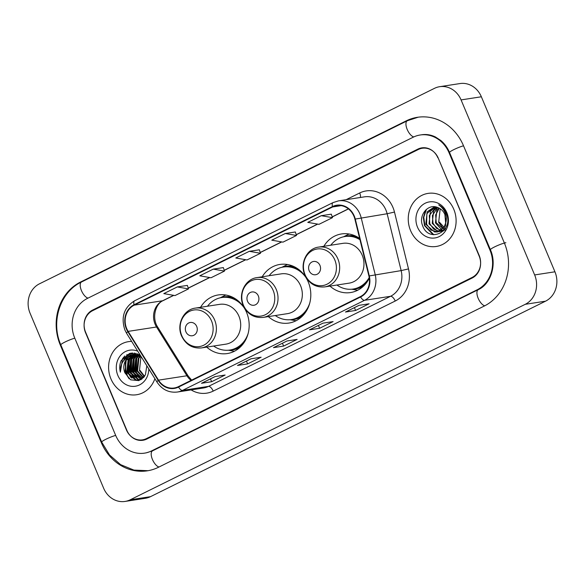 <?xml version="1.0" encoding="UTF-8"?>
<svg xmlns="http://www.w3.org/2000/svg" width="585" height="585" viewBox="0 0 585 585"><rect width="100%" height="100%" fill="white"/><g stroke="black" fill="none" stroke-linecap="round" stroke-linejoin="round"><path stroke-width="0.88" d="M329.984 286.109A29.652 26.347 -98.8 0 0 350.547 292.558A29.652 26.347 -98.8 0 0 369.31 278.153M268.347 316.609A29.652 26.347 -98.8 0 0 288.91 323.059A29.652 26.347 -98.8 0 0 308.229 281.955A29.652 26.347 -98.8 0 0 279.864 264.449A29.652 26.347 -98.8 0 0 262.197 276.8M206.71 347.11A29.652 26.347 -98.8 0 0 227.273 353.559A29.652 26.347 -98.8 0 0 246.592 312.456A29.652 26.347 -98.8 0 0 218.227 294.95A29.652 26.347 -98.8 0 0 200.56 307.3M359.651 238.468A29.652 26.347 -98.8 0 0 341.501 233.949A29.652 26.347 -98.8 0 0 323.841 246.3M418.334 149.497L92.598 310.693A16.782 14.917 -98.8 0 0 85.556 332.726L126.433 429.96A16.782 14.917 -98.8 0 0 142.484 439.869A16.782 14.917 -98.8 0 0 146.382 438.633L472.117 277.444A16.782 14.917 -98.8 0 0 479.159 255.411L438.282 158.169A16.782 14.917 -98.8 0 0 422.224 148.261A16.782 14.917 -98.8 0 0 418.334 149.497M489.952 250.066L449.083 152.831A30.208 26.844 -98.8 0 0 420.176 134.996A30.208 26.844 -98.8 0 0 413.171 137.219L87.436 298.408A30.208 26.844 -98.8 0 0 74.756 338.064L115.633 435.306A30.208 26.844 -98.8 0 0 144.539 453.141A30.208 26.844 -98.8 0 0 151.544 450.918L477.28 289.721A30.208 26.844 -98.8 0 0 489.952 250.066L490.522 249.978M461.075 99.911A22.376 19.883 -98.8 0 0 439.664 86.697A22.376 19.883 -98.8 0 0 434.472 88.342L39.458 283.82A22.376 19.883 -98.8 0 0 30.062 313.202L103.64 488.226A22.376 19.883 -98.8 0 0 125.051 501.433A22.376 19.883 -98.8 0 0 130.236 499.787L525.257 304.31A22.376 19.883 -98.8 0 0 534.646 274.935L461.075 99.911L481.36 96.774A22.376 19.883 -98.8 0 0 459.949 83.567L439.664 86.697M125.051 501.433L145.336 498.303A22.376 19.883 -98.8 0 0 150.528 496.658L545.542 301.18A22.376 19.883 -98.8 0 0 554.938 271.798L481.36 96.774M463.481 145.702A48.116 42.756 -98.8 0 0 417.441 117.3A48.116 42.756 -98.8 0 0 406.282 120.839L80.554 282.029A48.116 42.756 -98.8 0 0 60.357 345.194L101.234 442.428A48.116 42.756 -98.8 0 0 147.266 470.83A48.116 42.756 -98.8 0 0 158.425 467.291L484.161 306.101A48.116 42.756 -98.8 0 0 504.35 242.943L463.481 145.702M127.04 354.452A27.97 24.855 -98.8 0 0 125.965 358.349M125.504 361.428A27.97 24.855 -98.8 0 0 127.793 376.594M110.938 378.89A26.851 23.861 -98.8 0 0 136.634 394.743A26.851 23.861 -98.8 0 0 154.886 378.692A26.851 23.861 -98.8 0 1 136.634 394.743A26.851 23.861 -98.8 0 1 110.938 378.89A26.851 23.861 -98.8 0 1 128.437 341.662A26.851 23.861 -98.8 0 0 110.938 378.89M410.582 230.614A26.851 23.861 -98.8 0 0 436.271 246.468A26.851 23.861 -98.8 0 0 453.77 209.24A26.851 23.861 -98.8 0 0 428.081 193.386A26.851 23.861 -98.8 0 0 410.582 230.614A26.851 23.861 -98.8 0 0 436.271 246.468A26.851 23.861 -98.8 0 0 453.77 209.24A26.851 23.861 -98.8 0 0 428.081 193.386A26.851 23.861 -98.8 0 0 410.582 230.614M126.718 328.653A17.901 15.912 81.2 0 1 134.228 305.151L332.638 206.966A17.901 15.912 81.2 0 1 336.792 205.649A17.901 15.912 81.2 0 1 354.898 219.17L368.908 276.04A17.901 15.912 81.2 0 1 360.418 296.588L178.381 386.663A17.901 15.912 81.2 0 1 174.235 387.987A17.901 15.912 81.2 0 1 158.52 380.148L128.13 331.388A17.901 15.912 81.2 0 1 126.718 328.653M126.353 328.828A18.347 16.307 -98.8 0 0 127.808 331.636L158.191 380.396A18.347 16.307 -98.8 0 0 178.557 387.073L360.594 296.997A18.347 16.307 -98.8 0 0 369.296 275.93L355.278 219.068A18.347 16.307 -98.8 0 0 332.463 206.556L134.053 304.741A18.347 16.307 -98.8 0 0 126.353 328.828M331.322 214.168L321.267 215.689L307.776 222.373L318.971 224.333L332.47 217.657L331.315 214.139M295.33 231.982L285.275 233.503L271.784 240.179L282.979 242.146L296.478 235.462L295.323 231.952M187.354 285.414L177.299 286.935L163.8 293.611L175.003 295.579L188.494 288.895L187.346 285.385M223.346 267.601L213.291 269.122L199.799 275.806L210.995 277.765L224.486 271.089L223.338 267.572M259.338 249.795L249.283 251.316L235.792 257.992L246.987 259.952L260.486 253.276L259.33 249.766M131.654 341.413A26.851 23.861 -98.8 0 0 128.437 341.662A26.851 23.861 -98.8 0 1 131.654 341.413M437.843 157.774A16.782 14.917 -98.8 0 0 421.785 147.866A16.782 14.917 -98.8 0 0 417.895 149.102L92.605 310.065A16.782 14.917 -98.8 0 0 85.564 332.097L126.872 430.363A16.782 14.917 -98.8 0 0 142.93 440.271A16.782 14.917 -98.8 0 0 146.82 439.035L472.102 278.065A16.782 14.917 -98.8 0 0 479.144 256.033L438.092 157.731M358.963 305.355L369.106 303.783L355.607 310.467L345.464 312.032L358.963 305.355M250.987 358.788L261.129 357.223L247.63 363.899L237.488 365.464L250.987 358.788M214.987 376.594L225.137 375.029L211.638 381.712L201.496 383.277L214.987 376.594M322.971 323.161L333.114 321.596L319.615 328.28L309.472 329.845L322.971 323.161M286.979 340.975L297.121 339.41L283.623 346.086L273.48 347.651L286.979 340.975M283.623 346.086L282.438 343.271M319.615 328.28L318.43 325.457M211.638 381.712L210.454 378.89M201.759 383.197L215.134 376.579L201.818 383.16A4.475 1.974 -116.3 0 1 201.759 383.197A4.475 1.974 -116.3 0 1 201.496 383.277M247.63 363.899L246.446 361.077M237.751 365.384L251.126 358.766L237.81 365.347A4.475 1.974 -116.3 0 1 237.751 365.384A4.475 1.974 -116.3 0 1 237.488 365.464M355.607 310.467L354.422 307.644M359.095 305.333L345.793 311.915A4.475 1.974 -116.3 0 1 345.728 311.951A4.475 1.974 -116.3 0 1 345.464 312.032M249.283 251.316L260.486 253.276M213.291 269.122L224.486 271.089M177.299 286.935L188.494 288.895M285.275 233.503L296.478 235.462M321.267 215.689L332.47 217.657M144.312 376.66L139.486 370.597L140.78 357.998L141.336 357.216M144.561 376.309L140.115 370.495M143.215 377.822L136.948 370.985L138.243 358.386L139.91 356.375M143.5 377.559L137.585 370.89L138.879 358.291L140.261 356.558M142.06 378.7L134.411 371.38L135.705 358.78L138.521 355.79M142.352 378.502L135.047 371.278L136.342 358.678L138.864 355.914M140.861 379.351L131.874 371.767L133.175 359.168L137.168 355.409M141.16 379.204L132.51 371.672L133.804 359.073L137.497 355.49M140.919 379.709L139.961 379.804M139.639 379.819L138.214 379.731L129.343 372.162L130.638 359.563L135.837 355.212M140.992 379.68L140.276 379.716M139.947 379.716L138.85 379.628L129.972 372.067L131.274 359.461L136.166 355.249M143.983 377.084L138.382 380.096L135.676 380.118L126.806 372.55L128.1 359.95L134.535 355.175M141.987 379.014L138.382 380.096M138.703 380.045L136.312 380.023L127.435 372.455L128.737 359.855L134.857 355.168M140.188 356.111L140.59 355.76M138.813 355.578L139.698 355.022M139.157 355.695L140.034 355.095M137.468 355.249L138.374 354.824M138.682 354.7L139.179 354.525M137.797 355.314L138.703 354.854M136.144 355.088L137.073 354.788M137.387 354.7L139.011 354.43M136.473 355.117L137.395 354.781M137.709 354.685L138.645 354.466M138.967 354.415L138.331 354.517M134.85 355.095L140.203 355.139L129.577 353.42L121.212 360.528C119.574 364.243 119.296 368.126 120.371 372.177C120.027 364.287 123.311 358.978 130.206 356.243A12.651 11.239 -98.8 0 0 124.905 372.85L126.199 360.243L133.577 355.256M135.172 355.08L136.115 354.861M137.504 353.757L136.429 354.81L139.669 354.802M130.206 356.243L133.256 355.3L136.159 355.249L141.629 357.42M133.658 355.468L136.795 355.146L141.095 356.572M131.874 352.996A23.78 21.126 -98.8 0 0 130.528 356.097M130.44 356.353A23.78 21.126 -98.8 0 0 130.031 357.691L131.332 355.929M129.841 358.43A23.78 21.126 -98.8 0 0 129.175 362.524M129.109 365.61A23.78 21.126 -98.8 0 0 130.594 373.442M137.738 351.183A18.245 16.212 -98.8 0 0 120.371 355.658A18.245 16.212 -98.8 0 0 117.87 375.468A18.245 16.212 -98.8 0 0 136.1 386.093A18.245 16.212 -98.8 0 0 148.795 368.93M124.905 372.85L130.66 379.833L138.923 380.623L145.365 374.985L146.842 365.786M120.371 372.177L122.543 358.671L124.832 355.951M123.954 360.309L125.08 358.276L131.003 353.106M131.874 378.254L128.649 373.098L129.153 359.256M131.515 355.717L134.711 353.048M134.404 377.866L131.186 372.703L131.691 358.868M132.561 357.303L133.87 355.534M134.206 355.154L136.217 353.347M136.941 377.471L133.724 372.316L134.228 358.473M135.098 356.916L136.305 355.263M136.744 354.766L137.687 353.83M139.479 377.084L136.254 371.921L136.766 358.086M137.629 356.521L138.199 355.687M138.374 355.453L138.842 354.876M123.281 361.194L124.766 358.327L130.66 353.164M129.146 378.831L125.797 373.537L125.738 360.996M127.859 357.142L132.846 352.938M130.718 377.332L128.334 373.15L128.276 360.609M129.314 358.408L130.886 356.126M131.12 355.855L134.513 353.026M133.256 376.937L130.864 372.755L130.806 360.214M131.844 358.013L133.424 355.731M133.256 355.3L136.034 353.303M135.793 376.55L133.402 372.36L133.343 359.826M134.382 357.625L135.961 355.344M138.331 376.155L135.939 371.972L135.881 359.431M136.919 357.23L137.972 355.614M138.14 355.395L138.499 354.949M196.699 326.437A6.713 5.967 -98.8 0 0 188.721 322.971A6.713 5.967 -98.8 0 0 185.906 331.783A6.713 5.967 -98.8 0 0 193.884 335.249A6.713 5.967 -98.8 0 0 196.699 326.437M201.511 347.914L225.817 344.163A20.139 17.901 -98.8 0 0 238.943 316.236A20.139 17.901 -98.8 0 0 219.675 304.346L195.368 308.105C183.602 309.465 176.282 324.47 181.584 335.965C185.833 344.711 192.472 348.697 201.511 347.914A20.139 17.901 -98.8 0 0 214.636 319.995A20.139 17.901 -98.8 0 0 195.368 308.105M244.223 307.885A26.574 23.612 -98.8 0 0 221.737 297.524A26.574 23.612 -98.8 0 0 207.492 306.233M238.029 300.748A26.574 23.612 -98.8 0 0 222.753 297.363L221.737 297.524M213.635 346.042A26.574 23.612 -98.8 0 0 229.846 350.049L230.863 349.888A26.574 23.612 -98.8 0 0 244.406 342.057M229.846 350.049A26.574 23.612 -98.8 0 0 248.164 333.384M234.526 351.183A29.089 25.85 81.2 0 1 232.742 350.956L228.369 350.225M220.274 297.802L224.223 295.783A29.089 25.85 81.2 0 1 225.861 295.023M258.336 295.937A6.713 5.967 -98.8 0 0 250.358 292.463A6.713 5.967 -98.8 0 0 247.543 301.282A6.713 5.967 -98.8 0 0 255.521 304.748A6.713 5.967 -98.8 0 0 258.336 295.937M263.148 317.414L287.454 313.655A20.139 17.901 -98.8 0 0 300.58 285.736A20.139 17.901 -98.8 0 0 281.312 273.846L257.005 277.597C245.239 278.965 237.919 293.97 243.221 305.465C247.47 314.211 254.109 318.196 263.148 317.414A20.139 17.901 -98.8 0 0 276.274 289.487A20.139 17.901 -98.8 0 0 257.005 277.597M305.86 277.378A26.574 23.612 -98.8 0 0 283.374 267.016A26.574 23.612 -98.8 0 0 269.129 275.725M299.666 270.248A26.574 23.612 -98.8 0 0 284.39 266.862L283.374 267.016M275.279 315.542A26.574 23.612 -98.8 0 0 291.484 319.549L292.5 319.388A26.574 23.612 -98.8 0 0 306.043 311.556M291.484 319.549A26.574 23.612 -98.8 0 0 309.801 302.884M296.164 320.682A29.089 25.85 81.2 0 1 294.379 320.456L290.006 319.724M281.911 267.301L285.86 265.283A29.089 25.85 81.2 0 1 287.498 264.522M319.973 265.436A6.713 5.967 -98.8 0 0 311.995 261.963A6.713 5.967 -98.8 0 0 309.18 270.775A6.713 5.967 -98.8 0 0 317.158 274.248A6.713 5.967 -98.8 0 0 319.973 265.436M324.785 286.906L349.091 283.155A20.139 17.901 -98.8 0 0 362.217 255.236A20.139 17.901 -98.8 0 0 342.949 243.345L318.642 247.097C306.876 248.464 299.557 263.469 304.858 274.957C309.107 283.71 315.746 287.696 324.785 286.906A20.139 17.901 -98.8 0 0 337.911 258.987A20.139 17.901 -98.8 0 0 318.642 247.097M359.95 239.689A26.574 23.612 -98.8 0 0 345.011 236.515A26.574 23.612 -98.8 0 0 330.766 245.225M359.738 238.819A26.574 23.612 -98.8 0 0 346.027 236.362L345.011 236.515M336.916 285.034A26.574 23.612 -98.8 0 0 353.121 289.048L354.137 288.888A26.574 23.612 -98.8 0 0 367.68 281.056M353.121 289.048A26.574 23.612 -98.8 0 0 369.215 277.517M357.801 290.182A29.089 25.85 81.2 0 1 356.016 289.955L351.643 289.217M343.549 236.793L347.497 234.782A29.089 25.85 81.2 0 1 349.135 234.022M444.819 229.218L443.715 228.64M443.262 228.355L438.67 222.388L440.081 209.766L440.615 209.035M445.799 229.166L439.474 222.263M443.576 230.358L442.275 229.985M441.836 229.817L435.452 222.885L436.863 210.264L438.852 207.975M445.061 230.351L436.249 222.761L435.649 214.958L439.284 208.194M443.401 230.987L442.443 231.053M442.033 231.053L440.776 230.936M440.351 230.856L432.235 223.382L433.639 210.761L437.171 207.302M442.428 230.907L436.49 228.333L433.039 223.258L432.403 215.565L437.573 207.448M444.359 229.861L439.233 231.55M438.816 231.55L437.77 231.463L429.01 223.88L430.421 211.258L435.679 206.907M443.818 230.527L440.454 231.448M439.203 231.404L433.602 229.123L429.814 223.755L429.302 215.58L436.037 206.98M445.653 222.98L444.885 214.505C443.357 211.039 440.958 208.706 437.697 207.499C428.059 203.185 418.385 215.309 422.487 225.335C428.491 243.813 453.814 231.733 446.574 214.117L446.231 213.24C444.6 209.467 442.084 206.68 438.699 204.889C441.953 207.127 444.234 210.117 445.543 213.883C446.582 217.072 446.618 220.106 445.653 222.98L444.183 227.009L437.229 231.945L434.553 231.96L425.792 224.377L427.204 211.755L434.626 206.754M446.267 217.137L445.478 225.934L438.033 231.821L437.229 231.945M437.631 231.872L431.006 230.08L426.597 224.252L426.882 213.686L434.136 206.958M417.507 227.185A18.245 16.212 -98.8 0 0 439.189 236.611A18.245 16.212 -98.8 0 0 446.845 212.669A18.245 16.212 -98.8 0 0 425.163 203.244A18.245 16.212 -98.8 0 0 417.507 227.185M433.807 234.761L424.907 225.561L423.774 217.232L426.458 209.335M433.002 234.665L424.505 225.627L423.335 217.73L425.646 210.073M148.02 470.706L133.899 470.091L120.612 464.644L109.527 454.969L101.702 442.099L60.825 344.865C50.551 321.882 60.138 291.915 81.542 281.963L407.277 120.773A8.95 3.956 63.7 0 0 407.072 129.124A8.95 3.956 63.7 0 0 413.763 136.934M463.517 145.804A8.95 1.111 157.2 0 0 453.741 149.658A8.95 1.111 157.2 0 0 449.551 152.502L490.42 249.736C497.257 264.866 490.552 284.288 478.267 289.655L152.539 450.845L146.06 452.9M505.871 242.709A8.95 1.111 157.2 0 0 494.617 246.892A8.95 1.111 157.2 0 0 490.42 249.736M484.738 305.809A8.95 3.956 -116.3 0 1 478.055 297.992A8.95 3.956 -116.3 0 1 478.267 289.655M159.01 467.005A8.95 3.956 -116.3 0 1 152.327 459.188A8.95 3.956 -116.3 0 1 152.539 450.845M101.702 442.099A8.95 1.111 -22.8 0 1 105.9 439.255A8.95 1.111 -22.8 0 1 115.676 435.401M60.825 344.865A8.95 1.111 -22.8 0 1 65.023 342.02A8.95 1.111 -22.8 0 1 74.8 338.167M81.542 281.963A8.95 3.956 63.7 0 0 81.33 290.306A8.95 3.956 63.7 0 0 88.021 298.123M554.938 271.798L534.646 274.935M545.542 301.18L525.257 304.31M150.528 496.658L130.236 499.787M407.526 120.649L406.282 120.839M101.805 442.34L101.234 442.428M60.928 345.106L60.357 345.194M81.79 281.838L80.554 282.029M449.653 152.743L449.083 152.831M478.508 289.531L477.28 289.721M152.78 450.721L151.544 450.918M134.228 305.151L162.63 300.763A17.901 15.912 -98.8 0 0 155.12 324.265A17.901 15.912 -98.8 0 0 156.531 327L186.922 375.767A17.901 15.912 -98.8 0 0 191.046 380.404M346.181 199.668L359.702 192.977A5.594 2.472 -116.3 0 1 360.345 197.481M359.702 192.977A27.97 24.855 81.2 0 1 392.952 207.434A27.97 24.855 81.2 0 1 394.48 212.048L408.498 268.91A27.97 24.855 81.2 0 1 395.233 301.019L213.196 391.102A27.97 24.855 81.2 0 1 191.112 389.91M355.278 219.068L387.138 213.744A22.376 19.883 -98.8 0 0 385.917 210.052A22.376 19.883 -98.8 0 0 364.513 196.838L338.539 200.852A22.376 19.883 81.2 0 1 361.172 217.752L375.19 274.614A22.376 19.883 81.2 0 1 364.572 300.302L182.542 390.385A5.594 2.472 -116.3 0 1 178.557 387.073M332.463 206.556A5.594 2.472 -116.3 0 1 333.019 202.6L134.608 300.785C123.998 307.476 120.759 317.216 124.89 329.998L126.631 333.355A5.594 1.111 -31.9 0 1 127.808 331.636M360.594 296.997A5.594 2.472 63.7 0 0 364.572 300.302L390.546 296.295A22.376 19.883 -98.8 0 0 401.156 270.606L387.138 213.744L394.48 212.048M369.296 275.93L401.156 270.606L408.498 268.91M126.631 333.355L157.014 382.115A5.594 1.111 -31.9 0 1 158.191 380.396M213.196 391.102A5.594 2.472 -116.3 0 0 208.509 386.378L182.542 390.385A22.376 19.883 81.2 0 1 177.35 392.03L203.317 388.023A22.376 19.883 -98.8 0 0 208.509 386.378L390.546 296.295A5.594 2.472 -116.3 0 1 395.233 301.019M134.608 300.785A5.594 2.472 63.7 0 0 134.053 304.741M332.638 206.966L341.143 205.649M348.375 208.845L332.207 216.852M317.582 224.092L296.215 234.665M281.59 241.897L260.223 252.471M245.598 259.711L224.223 270.285M209.598 277.524L188.231 288.098M173.606 295.33L162.63 300.763A10.069 4.446 -116.3 0 0 163.222 300.58C155.588 303.491 151.464 317.955 157.774 327.22A10.069 2.004 148.1 0 0 156.531 327L128.13 331.388M158.52 380.148L186.922 375.767A10.069 2.004 148.1 0 1 188.165 375.987L191.646 380.104M211.521 320.924A18.501 16.438 -98.8 0 0 189.533 311.359A18.501 16.438 -98.8 0 0 181.767 335.644A18.501 16.438 -98.8 0 0 203.763 345.208A18.501 16.438 -98.8 0 0 211.521 320.924M229.43 350.108A26.822 23.839 -98.8 0 0 240.047 347.293M232.296 297.07A26.822 23.839 -98.8 0 0 221.327 297.589M273.158 290.416A18.501 16.438 -98.8 0 0 251.17 280.858A18.501 16.438 -98.8 0 0 243.404 305.143A18.501 16.438 -98.8 0 0 265.4 314.708A18.501 16.438 -98.8 0 0 273.158 290.416M291.067 319.607A26.822 23.839 -98.8 0 0 301.692 316.792M293.933 266.57A26.822 23.839 -98.8 0 0 282.964 267.089M334.795 259.916A18.501 16.438 -98.8 0 0 312.807 250.358A18.501 16.438 -98.8 0 0 305.041 274.643A18.501 16.438 -98.8 0 0 327.037 284.208A18.501 16.438 -98.8 0 0 334.795 259.916M352.704 289.107A26.822 23.839 -98.8 0 0 363.329 286.284M355.57 236.069A26.822 23.839 -98.8 0 0 344.602 236.589M418.195 117.19L407.277 120.773M421.697 134.762C426.333 134.053 430.926 134.799 435.474 136.992L440.871 140.539C444.585 143.669 447.474 147.654 449.551 152.502M157.014 382.115C162.103 389.639 168.882 392.945 177.35 392.03M338.539 200.852L333.019 202.6M157.774 327.22L188.165 375.987M348.463 208.918L332.236 216.947M317.743 224.113L296.244 234.753M281.751 241.927L260.252 252.566M245.758 259.74L224.26 270.38M209.759 277.553L188.268 288.186M173.767 295.359L163.222 300.58M359.102 305.333L345.728 311.951M136.429 354.81L135.793 354.905"/></g></svg>
